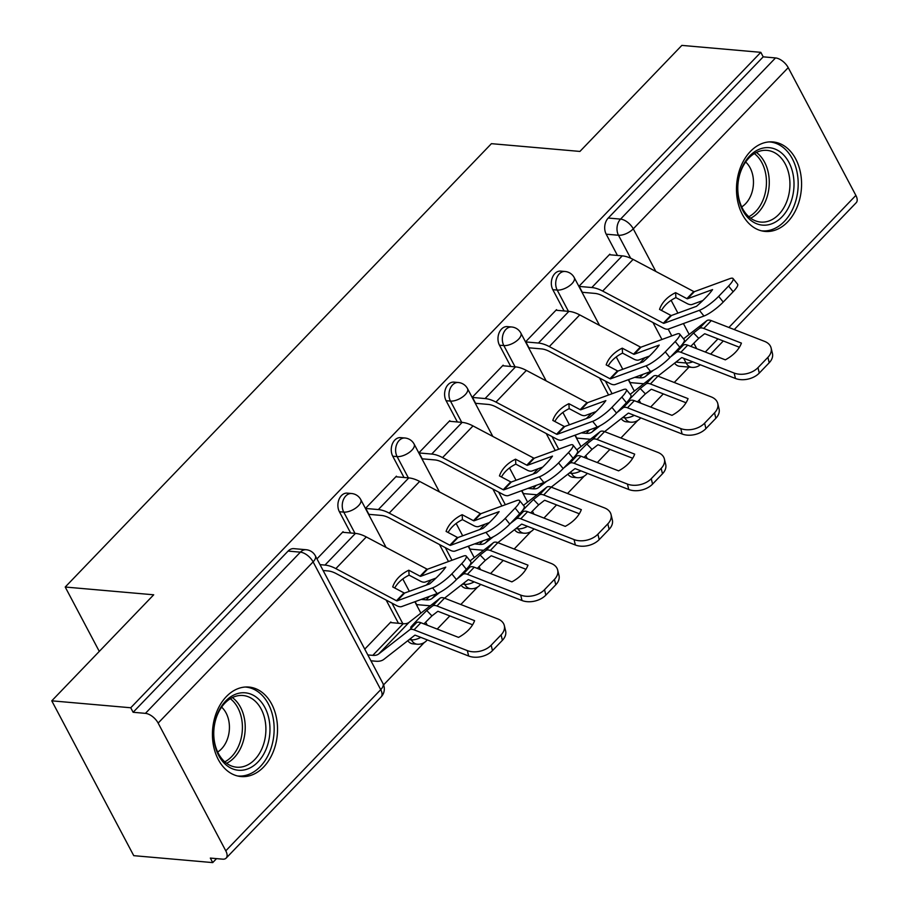 <?xml version="1.0" encoding="UTF-8"?>
<svg xmlns="http://www.w3.org/2000/svg" width="908" height="908" viewBox="0 0 908 908"><rect width="100%" height="100%" fill="white"/><g stroke="black" fill="none" stroke-linecap="round" stroke-linejoin="round"><path stroke-width="1.36" d="M347.231 493.135A11.52 8.32 95 0 0 341.442 495.586A11.52 8.32 95 0 0 339.388 511.726L343.746 512.112A11.52 8.32 -85 0 1 345.812 495.961A11.52 8.32 -85 0 1 351.6 493.521L347.231 493.135M400.587 437.633A11.52 8.32 95 0 0 394.81 440.074A11.52 8.32 95 0 0 392.744 456.213L397.114 456.599A11.52 8.32 -85 0 1 399.168 440.459A11.52 8.32 -85 0 1 404.957 438.008L400.587 437.633M453.955 382.12A11.52 8.32 95 0 0 448.166 384.561A11.52 8.32 95 0 0 446.1 400.712L450.47 401.086A11.52 8.32 -85 0 1 452.536 384.947A11.52 8.32 -85 0 1 458.324 382.506L453.955 382.12M507.311 326.608A11.52 8.32 95 0 0 501.534 329.059A11.52 8.32 95 0 0 499.468 345.199L503.838 345.585A11.52 8.32 -85 0 1 505.892 329.434A11.52 8.32 -85 0 1 511.681 326.994L507.311 326.608M560.679 271.106A11.52 8.32 95 0 0 554.89 273.546A11.52 8.32 95 0 0 552.824 289.686L557.194 290.072A11.52 8.32 -85 0 1 559.26 273.932A11.52 8.32 -85 0 1 565.037 271.481L560.679 271.106M787.667 221.893A44.912 32.438 95 0 0 800.606 173.337A44.912 32.438 95 0 0 772.958 141.932A44.912 32.438 95 0 0 750.383 151.466A44.912 32.438 95 0 0 737.444 200.021A44.912 32.438 95 0 0 765.092 231.427A44.912 32.438 95 0 0 787.667 221.893M263.626 767.022A44.912 32.438 95 0 0 276.565 718.466A44.912 32.438 95 0 0 248.917 687.061A44.912 32.438 95 0 0 226.342 696.595A44.912 32.438 95 0 0 213.403 745.15A44.912 32.438 95 0 0 241.051 776.556A44.912 32.438 95 0 0 263.626 767.022M51.767 700.828L153.702 594.797L65.217 587.033L491.421 143.668L579.917 151.432L681.851 45.4L760.813 52.335L130.741 707.763L51.767 700.828L133.748 855.665L212.722 862.6L216.535 858.628M383.573 684.87L424.24 642.569M437.213 629.074L449.846 615.919M460.81 604.524L477.597 587.056M490.57 573.561L503.214 560.418M514.178 549.011L530.964 531.543M543.937 518.059L556.57 504.905M567.534 493.509L584.321 476.042M597.294 462.547L609.938 449.392M620.902 437.996L637.688 420.529M650.661 407.034L663.294 393.89M674.258 382.484L689.036 367.104M212.722 862.6L210.327 858.083L222.63 859.161A11.52 5.936 -136.1 0 0 226.149 858.117A11.52 5.936 -136.1 0 0 225.786 850.83L158.14 723.086A11.52 5.936 -136.1 0 0 145.428 713.359L300.378 552.166A11.52 8.32 -85 0 1 306.166 549.726L293.874 548.648A11.52 8.32 -85 0 0 288.086 551.088L300.378 552.166A11.52 5.936 -136.1 0 1 313.101 561.893L158.14 723.086M130.741 707.763L133.124 712.281L145.428 713.359M661.943 339.479L652.965 322.522M617.451 255.443L606.192 234.185L618.496 235.263A11.52 8.32 -85 0 1 620.55 219.112L775.511 57.93A11.52 5.936 43.9 0 1 788.223 67.646L855.869 195.402A11.52 5.936 43.9 0 1 856.233 202.688L734.254 329.57M775.511 57.93L763.208 56.841L760.813 52.335M610.221 254.808L609.87 254.149L579.088 286.179L582.675 292.955L583.22 292.376M628.563 379.623L630.47 383.233L631.026 382.654M556.854 310.32L556.513 309.662L525.721 341.692L529.307 348.456L529.863 347.889M575.195 435.125L577.113 438.746L577.658 438.167M503.497 365.822L503.146 365.175L472.364 397.193L475.951 403.969L476.496 403.39M521.839 490.638L523.746 494.247L524.302 493.68M450.13 421.335L449.789 420.676L418.997 452.706L422.583 459.482L423.139 458.903M468.471 546.151L470.389 549.76L470.934 549.181M396.773 476.848L396.421 476.189L365.64 508.219L369.227 514.984L369.772 514.416M415.115 601.652L417.022 605.273L417.578 604.694M391.212 622.638L390.86 621.98L364.755 649.141M343.406 532.349L343.065 531.702L316.96 558.863M398.442 623.274L386.15 600.063M350.636 532.985L339.388 511.726M448.495 561.519L439.517 544.55M404.003 477.483L392.744 456.213M501.863 506.006L492.874 489.049M457.36 421.97L446.1 400.712M555.219 450.504L546.241 433.536M510.727 366.457L499.468 345.199M608.587 394.991L599.598 378.023M564.084 310.956L552.824 289.686M99.29 651.399L65.217 587.033M644.896 357.729L639.777 363.052M407.783 640.707A11.52 8.32 95 0 0 412.856 643.829L417.226 644.215A11.52 8.32 -85 0 1 411.392 639.856L410.654 638.46M461.139 585.195A11.52 8.32 95 0 0 466.213 588.327L470.582 588.702A11.52 8.32 -85 0 1 464.748 584.355L464.011 582.959M514.507 529.682A11.52 8.32 95 0 0 519.58 532.814L523.95 533.2A11.52 8.32 -85 0 1 518.105 528.842L517.378 527.446M567.863 474.18A11.52 8.32 95 0 0 572.937 477.302L577.306 477.687A11.52 8.32 -85 0 1 571.472 473.329L570.735 471.933M621.231 418.667A11.52 8.32 95 0 0 626.304 421.8L630.663 422.175A11.52 8.32 -85 0 1 624.829 417.828L624.091 416.431M133.124 712.281L288.086 551.088M675.927 362.11L686.13 363.007A11.52 8.32 -85 0 0 691.964 367.365L679.661 366.287A11.52 8.32 -85 0 1 674.587 363.155M763.208 56.841L608.246 218.034A11.52 8.32 95 0 0 606.192 234.185M591.528 413.242L586.42 418.554M538.172 468.744L533.053 474.067M484.804 524.256L479.696 529.58M431.448 579.769L426.329 585.081M579.213 286.429L591.8 287.53A28.795 14.834 43.9 0 1 602.662 291.071L663.294 323.191L670.819 315.36L659.537 309.39A35.707 26.752 -3.3 0 1 665.428 299.89A35.707 26.752 -3.3 0 1 675.609 292.66L675.893 297.608A35.707 26.752 -3.3 0 0 665.712 304.838A35.707 26.752 -3.3 0 0 661.535 310.445M609.313 254.728L622.241 255.863A28.795 14.834 43.9 0 1 633.103 259.404L693.735 291.525A1.146 0.59 -136.1 0 0 694.393 291.638L729.816 278.654A17.275 3.609 -38.8 0 1 733.028 278.518A17.275 3.609 -38.8 0 1 728.579 286.031L718.659 296.349L723.233 302.058L733.153 291.74L728.579 286.031M675.609 292.66L686.891 298.641A1.146 0.59 -136.1 0 0 687.549 298.755L712.576 289.584A35.707 7.457 141.2 0 1 696.493 306.314L671.477 315.473A1.146 0.59 -136.1 0 1 670.819 315.36M702.815 300.548L692.134 304.464A8.637 4.449 43.9 0 1 690.432 304.645A8.637 4.449 43.9 0 1 687.174 303.59L675.893 297.608M663.294 323.191A1.146 0.59 -136.1 0 0 663.952 323.305L699.376 310.32A17.275 3.609 -38.8 0 0 718.659 296.349M582.323 292.297L594.899 293.397A21.304 10.975 43.9 0 1 602.946 296.019L663.566 328.14A8.637 4.449 -136.1 0 0 666.835 329.195A8.637 4.449 -136.1 0 0 668.538 329.014L703.961 316.029L699.376 310.32M723.233 302.058A17.275 3.609 141.2 0 1 703.961 316.029M733.028 278.518L737.614 284.227A17.275 3.609 141.2 0 1 733.153 291.74M683.531 338.843L706.821 320.672A8.637 4.449 43.9 0 1 709.227 320.104A8.637 4.449 43.9 0 1 711.293 320.615L703.768 328.446L741.416 343.111A35.707 23.812 -13.6 0 1 725.333 359.84L687.697 345.165A8.637 4.449 -136.1 0 0 685.619 344.654A8.637 4.449 -136.1 0 0 683.225 345.222L677.481 349.694A35.707 2.259 136.1 0 1 677.958 349.16M682.18 344.552A35.707 2.259 136.1 0 1 684.428 342.191A35.707 2.259 136.1 0 1 693.553 332.975L699.296 328.492A8.637 4.449 -136.1 0 1 701.702 327.924A8.637 4.449 -136.1 0 1 703.768 328.446M630.175 394.344L653.465 376.173A8.637 4.449 43.9 0 1 655.86 375.606A8.637 4.449 43.9 0 1 657.937 376.128L681.567 357.718A1.146 0.59 43.9 0 1 682.169 357.707L735.457 378.477L734.152 373.052A17.275 11.52 -13.6 0 0 757.976 367.661L759.281 373.086A17.275 11.52 166.4 0 1 735.457 378.477M670.467 356.957L676.381 352.338A8.637 4.449 43.9 0 1 678.775 351.771A8.637 4.449 43.9 0 1 680.852 352.281L734.152 373.052M690.772 346.368A35.707 2.259 136.1 0 1 698.74 338.355L704.483 333.872A1.146 0.59 43.9 0 1 705.085 333.872L739.396 347.242M698.74 338.355L693.553 332.975M634.669 377.376L639.595 377.819A21.304 10.975 -136.1 0 0 645.509 376.423L653.42 370.248M767.896 357.343A17.275 11.52 -13.6 0 0 771.119 348.002L772.436 353.428A17.275 11.52 166.4 0 1 769.201 362.769L767.896 357.343L757.976 367.661M771.119 348.002A17.275 11.52 -13.6 0 0 764.593 341.385L711.293 320.615M769.201 362.769L759.281 373.086M630.129 382.574L642.705 383.687A28.795 14.834 -136.1 0 0 643.761 383.744M525.857 341.941L538.433 343.042A28.795 14.834 43.9 0 1 549.295 346.584L609.926 378.704L617.451 370.873L606.169 364.891A35.707 26.752 -3.3 0 1 612.071 355.403A35.707 26.752 -3.3 0 1 622.252 348.173L622.536 353.121A35.707 26.752 -3.3 0 0 612.355 360.351A35.707 26.752 -3.3 0 0 608.178 365.958M555.957 310.241L568.873 311.376A28.795 14.834 43.9 0 1 579.735 314.906L640.367 347.026A1.146 0.59 -136.1 0 0 641.037 347.151L676.46 334.167A17.275 3.609 -38.8 0 1 679.672 334.031A17.275 3.609 -38.8 0 1 675.212 341.533L665.292 351.861L669.877 357.57L679.797 347.242L675.212 341.533M622.252 348.173L633.534 354.143A1.146 0.59 -136.1 0 0 634.193 354.268L659.208 345.097A35.707 7.457 141.2 0 1 643.136 361.815L618.11 370.986A1.146 0.59 -136.1 0 1 617.451 370.873M649.458 356.061L638.778 359.977A8.637 4.449 43.9 0 1 637.075 360.158A8.637 4.449 43.9 0 1 633.807 359.091L622.536 353.121M609.926 378.704A1.146 0.59 -136.1 0 0 610.585 378.818L646.019 365.833A17.275 3.609 -38.8 0 0 665.292 351.861M528.967 347.809L541.543 348.91A21.304 10.975 43.9 0 1 549.578 351.532L610.21 383.641A8.637 4.449 -136.1 0 0 613.467 384.708A8.637 4.449 -136.1 0 0 615.17 384.527L650.593 371.542L646.019 365.833M669.877 357.57A17.275 3.609 141.2 0 1 650.593 371.542M679.672 334.031L684.246 339.74A17.275 3.609 141.2 0 1 679.797 347.242M472.489 397.443L485.076 398.555A28.795 14.834 43.9 0 1 495.938 402.085L556.57 434.206L564.095 426.374L552.813 420.404A35.707 26.752 -3.3 0 1 558.715 410.904A35.707 26.752 -3.3 0 1 568.885 403.685L569.168 408.634A35.707 26.752 -3.3 0 0 558.987 415.853A35.707 26.752 -3.3 0 0 554.811 421.46M502.589 365.742L515.517 366.877A28.795 14.834 43.9 0 1 526.379 370.419L587.011 402.539A1.146 0.59 -136.1 0 0 587.669 402.653L623.092 389.68A17.275 3.609 -38.8 0 1 626.304 389.532A17.275 3.609 -38.8 0 1 621.855 397.046L611.935 407.363L616.509 413.072L626.429 402.755L621.855 397.046M568.885 403.685L580.167 409.656A1.146 0.59 -136.1 0 0 580.825 409.769L605.852 400.61A35.707 7.457 141.2 0 1 589.769 417.328L564.753 426.499A1.146 0.59 -136.1 0 1 564.095 426.374M596.102 411.562L585.41 415.478A8.637 4.449 43.9 0 1 583.708 415.66A8.637 4.449 43.9 0 1 580.45 414.604L569.168 408.634M556.57 434.206A1.146 0.59 -136.1 0 0 557.228 434.319L592.652 421.346A17.275 3.609 -38.8 0 0 611.935 407.363M475.599 403.311L488.175 404.423A21.304 10.975 43.9 0 1 496.222 407.034L556.854 439.154A8.637 4.449 -136.1 0 0 560.111 440.221A8.637 4.449 -136.1 0 0 561.814 440.028L597.237 427.055L592.652 421.346M616.509 413.072A17.275 3.609 141.2 0 1 597.237 427.055M626.304 389.532L630.89 395.241A17.275 3.609 141.2 0 1 626.429 402.755M793.91 180.84A38.874 28.069 -85 0 1 768.281 224.798A38.874 28.069 -85 0 1 737.784 191.963A38.874 28.069 -85 0 1 763.424 148.004A38.874 28.069 -85 0 1 793.91 180.84M737.886 191.384A35.991 25.991 95 0 0 760.722 222.074A35.991 25.991 95 0 0 789.846 181.078A35.991 25.991 95 0 0 767.01 150.376A35.991 25.991 95 0 0 737.886 191.384M741.711 206.899A25.628 18.501 95 0 0 753.402 180.011A25.628 18.501 95 0 0 745.65 162.01M761.437 230.802A44.628 32.223 95 0 0 761.948 230.859A44.628 32.223 95 0 0 798.075 180.011A44.628 32.223 95 0 0 769.757 141.943A44.628 32.223 95 0 0 769.235 141.909M269.869 725.957A38.874 28.069 -85 0 1 244.241 769.927A38.874 28.069 -85 0 1 213.743 737.092A38.874 28.069 -85 0 1 239.383 693.133A38.874 28.069 -85 0 1 269.869 725.957M213.845 736.501A35.991 25.991 95 0 0 236.682 767.203A35.991 25.991 95 0 0 265.806 726.196A35.991 25.991 95 0 0 242.969 695.505A35.991 25.991 95 0 0 213.845 736.501M217.67 752.028A25.628 18.501 95 0 0 229.361 725.14A25.628 18.501 95 0 0 221.609 707.139M237.397 775.931A44.628 32.223 95 0 0 237.907 775.988A44.628 32.223 95 0 0 274.034 725.14A44.628 32.223 95 0 0 245.716 687.072A44.628 32.223 95 0 0 245.194 687.027L245.716 687.072M717.763 403.515L719.068 408.929A17.275 11.52 166.4 0 1 715.845 418.282L714.528 412.856A17.275 11.52 -13.6 0 0 717.763 403.515A17.275 11.52 -13.6 0 0 711.236 396.898L657.937 376.128L650.412 383.959L688.048 398.623A35.707 23.812 -13.6 0 1 671.977 415.342L634.329 400.678A8.637 4.449 -136.1 0 0 632.263 400.167A8.637 4.449 -136.1 0 0 629.868 400.723L624.125 405.206A35.707 2.259 136.1 0 1 624.602 404.662M628.813 400.065A35.707 2.259 136.1 0 1 631.071 397.693A35.707 2.259 136.1 0 1 640.197 388.488L645.94 384.005A8.637 4.449 -136.1 0 1 648.335 383.437A8.637 4.449 -136.1 0 1 650.412 383.959M604.592 431.641L628.211 413.219A1.146 0.59 43.9 0 1 628.801 413.219L682.101 433.99L680.784 428.565A17.275 11.52 -13.6 0 0 704.608 423.173L705.925 428.599A17.275 11.52 166.4 0 1 682.101 433.99M617.1 412.459L623.024 407.84A8.637 4.449 43.9 0 1 625.419 407.283A8.637 4.449 43.9 0 1 627.496 407.794L680.784 428.565M637.416 401.881A35.707 2.259 136.1 0 1 645.384 393.868L651.127 389.384A1.146 0.59 43.9 0 1 651.717 389.373L686.039 402.755M645.384 393.868L640.197 388.488M581.302 432.889L586.239 433.32A21.304 10.975 -136.1 0 0 592.152 431.936L600.052 425.761M714.528 412.856L704.608 423.173M715.845 418.282L705.925 428.599M576.762 438.087L589.349 439.188A28.795 14.834 -136.1 0 0 590.404 439.256M576.807 449.857L600.109 431.686A8.637 4.449 43.9 0 1 602.503 431.118A8.637 4.449 43.9 0 1 604.569 431.629L597.044 439.461L634.692 454.136A35.707 23.812 -13.6 0 1 618.609 470.855L580.972 456.191A8.637 4.449 -136.1 0 0 578.895 455.668A8.637 4.449 -136.1 0 0 576.501 456.236L570.757 460.719A35.707 2.259 136.1 0 1 571.234 460.174M575.456 455.566A35.707 2.259 136.1 0 1 577.704 453.206A35.707 2.259 136.1 0 1 586.84 443.989L592.584 439.517A8.637 4.449 -136.1 0 1 594.978 438.95A8.637 4.449 -136.1 0 1 597.044 439.461M523.451 505.37L546.741 487.199A8.637 4.449 43.9 0 1 549.136 486.631A8.637 4.449 43.9 0 1 551.213 487.142L574.843 468.732A1.146 0.59 43.9 0 1 575.445 468.721L628.733 489.491L627.428 484.077A17.275 11.52 -13.6 0 0 651.252 478.686L652.568 484.1A17.275 11.52 166.4 0 1 628.733 489.491M563.743 467.972L569.656 463.352A8.637 4.449 43.9 0 1 572.063 462.785A8.637 4.449 43.9 0 1 574.128 463.307L627.428 484.077M584.048 457.382A35.707 2.259 136.1 0 1 592.016 449.369L597.759 444.886A1.146 0.59 43.9 0 1 598.361 444.886L632.672 458.256M592.016 449.369L586.84 443.989M527.945 488.402L532.871 488.833A21.304 10.975 -136.1 0 0 538.784 487.437L546.695 481.274M661.172 468.369A17.275 11.52 -13.6 0 0 664.395 459.017L665.712 464.442A17.275 11.52 166.4 0 1 662.477 473.783L661.172 468.369L651.252 478.686M664.395 459.017A17.275 11.52 -13.6 0 0 657.869 452.4L604.569 431.629M662.477 473.783L652.568 484.1M523.405 493.6L535.981 494.701A28.795 14.834 -136.1 0 0 537.037 494.758M419.133 452.956L431.709 454.057A28.795 14.834 43.9 0 1 442.571 457.598L503.202 489.718L510.727 481.887L499.445 475.917A35.707 26.752 -3.3 0 1 505.347 466.417A35.707 26.752 -3.3 0 1 515.528 459.187L515.812 464.136A35.707 26.752 -3.3 0 0 505.631 471.365A35.707 26.752 -3.3 0 0 501.454 476.972M449.233 421.255L462.149 422.39A28.795 14.834 43.9 0 1 473.011 425.931L533.643 458.052A1.146 0.59 -136.1 0 0 534.313 458.165L569.736 445.181A17.275 3.609 -38.8 0 1 572.948 445.045A17.275 3.609 -38.8 0 1 568.487 452.559L558.568 462.876L563.153 468.585L573.073 458.268L568.487 452.559M515.528 459.187L526.81 465.168A1.146 0.59 -136.1 0 0 527.469 465.282L552.484 456.111A35.707 7.457 141.2 0 1 536.412 472.841L511.386 482A1.146 0.59 -136.1 0 1 510.727 481.887M542.734 467.075L532.054 470.991A8.637 4.449 43.9 0 1 530.351 471.173A8.637 4.449 43.9 0 1 527.094 470.117L515.812 464.136M503.202 489.718A1.146 0.59 -136.1 0 0 503.861 489.832L539.295 476.848A17.275 3.609 -38.8 0 0 558.568 462.876M422.243 458.824L434.819 459.925A21.304 10.975 43.9 0 1 442.854 462.547L503.486 494.667A8.637 4.449 -136.1 0 0 506.743 495.723A8.637 4.449 -136.1 0 0 508.446 495.541L543.869 482.557L539.295 476.848M563.153 468.585A17.275 3.609 141.2 0 1 543.869 482.557M572.948 445.045L577.522 450.754A17.275 3.609 141.2 0 1 573.073 458.268M365.765 508.469L378.352 509.57A28.795 14.834 43.9 0 1 389.214 513.111L449.846 545.231L457.371 537.4L446.089 531.418A35.707 26.752 -3.3 0 1 451.991 521.93A35.707 26.752 -3.3 0 1 462.161 514.7L462.444 519.648A35.707 26.752 -3.3 0 0 452.275 526.878A35.707 26.752 -3.3 0 0 448.087 532.485M395.865 476.768L408.793 477.903A28.795 14.834 43.9 0 1 419.655 481.433L480.287 513.553A1.146 0.59 -136.1 0 0 480.945 513.678L516.368 500.694A17.275 3.609 -38.8 0 1 519.58 500.558A17.275 3.609 -38.8 0 1 515.131 508.06L505.211 518.389L509.785 524.098L519.705 513.769L515.131 508.06M462.161 514.7L473.443 520.67A1.146 0.59 -136.1 0 0 474.101 520.795L499.128 511.624A35.707 7.457 141.2 0 1 483.045 528.342L458.029 537.513A1.146 0.59 -136.1 0 1 457.371 537.4M489.378 522.588L478.686 526.504A8.637 4.449 43.9 0 1 476.984 526.685A8.637 4.449 43.9 0 1 473.726 525.619L462.444 519.648M449.846 545.231A1.146 0.59 -136.1 0 0 450.504 545.345L485.928 532.36A17.275 3.609 -38.8 0 0 505.211 518.389M368.875 514.337L381.451 515.438A21.304 10.975 43.9 0 1 389.498 518.059L450.13 550.169A8.637 4.449 -136.1 0 0 453.387 551.235A8.637 4.449 -136.1 0 0 455.09 551.054L490.513 538.069L485.928 532.36M509.785 524.098A17.275 3.609 141.2 0 1 490.513 538.069M519.58 500.558L524.166 506.267A17.275 3.609 141.2 0 1 519.705 513.769M320.013 564.64L324.985 565.082A28.795 14.834 43.9 0 1 335.846 568.612L396.478 600.733L404.003 592.901L392.721 586.931A35.707 26.752 -3.3 0 1 398.623 577.431A35.707 26.752 -3.3 0 1 408.804 570.213L409.088 575.161A35.707 26.752 -3.3 0 0 398.907 582.38A35.707 26.752 -3.3 0 0 394.73 587.987M342.509 532.27L355.437 533.405A28.795 14.834 43.9 0 1 366.299 536.946L426.919 569.066A1.146 0.59 -136.1 0 0 427.589 569.18L463.012 556.207A17.275 3.609 -38.8 0 1 466.224 556.059A17.275 3.609 -38.8 0 1 461.763 563.573L451.844 573.89L456.429 579.599L466.349 569.282L461.763 563.573M408.804 570.213L420.086 576.183A1.146 0.59 -136.1 0 0 420.745 576.296L445.76 567.137A35.707 7.457 141.2 0 1 429.688 583.855L404.662 593.026A1.146 0.59 -136.1 0 1 404.003 592.901M436.01 578.09L425.33 582.005A8.637 4.449 43.9 0 1 423.627 582.187A8.637 4.449 43.9 0 1 420.37 581.131L409.088 575.161M396.478 600.733A1.146 0.59 -136.1 0 0 397.136 600.846L432.571 587.873A17.275 3.609 -38.8 0 0 451.844 573.89M323.123 570.508L328.094 570.95A21.304 10.975 43.9 0 1 336.13 573.561L396.762 605.681A8.637 4.449 -136.1 0 0 400.019 606.748A8.637 4.449 -136.1 0 0 401.722 606.555L437.145 593.582L432.571 587.873M456.429 579.599A17.275 3.609 141.2 0 1 437.145 593.582M466.224 556.059L470.809 561.768A17.275 3.609 141.2 0 1 466.349 569.282M611.039 514.53L612.344 519.955A17.275 11.52 166.4 0 1 609.12 529.296L607.815 523.871A17.275 11.52 -13.6 0 0 611.039 514.53A17.275 11.52 -13.6 0 0 604.512 507.913L551.213 487.142L543.688 494.974L581.324 509.638A35.707 23.812 -13.6 0 1 565.253 526.368L527.605 511.692A8.637 4.449 -136.1 0 0 525.539 511.181A8.637 4.449 -136.1 0 0 523.144 511.749L517.401 516.221A35.707 2.259 136.1 0 1 517.878 515.687M522.089 511.079A35.707 2.259 136.1 0 1 524.347 508.718A35.707 2.259 136.1 0 1 533.473 499.502L539.216 495.019A8.637 4.449 -136.1 0 1 541.611 494.451A8.637 4.449 -136.1 0 1 543.688 494.974M470.083 560.872L493.385 542.7A8.637 4.449 43.9 0 1 495.779 542.133A8.637 4.449 43.9 0 1 497.845 542.655L521.487 524.245A1.146 0.59 43.9 0 1 522.077 524.234L575.377 545.004L574.06 539.579A17.275 11.52 -13.6 0 0 597.895 534.188L599.201 539.613A17.275 11.52 166.4 0 1 575.377 545.004M510.375 523.485L516.3 518.865A8.637 4.449 43.9 0 1 518.695 518.298A8.637 4.449 43.9 0 1 520.772 518.808L574.06 539.579M530.692 512.895A35.707 2.259 136.1 0 1 538.66 504.882L544.403 500.399A1.146 0.59 43.9 0 1 544.993 500.399L579.315 513.769M538.66 504.882L533.473 499.502M474.578 543.903L479.515 544.346A21.304 10.975 -136.1 0 0 485.428 542.95L493.339 536.776M607.815 523.871L597.895 534.188M609.12 529.296L599.201 539.613M470.038 549.102L482.625 550.214A28.795 14.834 -136.1 0 0 483.68 550.271M557.671 570.042L558.987 575.456A17.275 11.52 166.4 0 1 555.764 584.809L554.447 579.383A17.275 11.52 -13.6 0 0 557.671 570.042A17.275 11.52 -13.6 0 0 551.145 563.425L497.845 542.655L490.32 550.486L527.968 565.151A35.707 23.812 -13.6 0 1 511.885 581.869L474.248 567.205A8.637 4.449 -136.1 0 0 472.171 566.694A8.637 4.449 -136.1 0 0 469.776 567.25L464.033 571.734A35.707 2.259 136.1 0 1 464.51 571.189M468.732 566.592A35.707 2.259 136.1 0 1 470.98 564.22A35.707 2.259 136.1 0 1 480.116 555.015L485.859 550.532A8.637 4.449 -136.1 0 1 488.254 549.964A8.637 4.449 -136.1 0 1 490.32 550.486M444.511 598.168L468.119 579.747A1.146 0.59 43.9 0 1 468.721 579.747L522.009 600.517L520.704 595.092A17.275 11.52 -13.6 0 0 544.528 589.701L545.844 595.126A17.275 11.52 166.4 0 1 522.009 600.517M457.019 578.986L462.932 574.367A8.637 4.449 43.9 0 1 465.339 573.811A8.637 4.449 43.9 0 1 467.404 574.321L520.704 595.092M477.324 568.408A35.707 2.259 136.1 0 1 485.292 560.395L491.035 555.912A1.146 0.59 43.9 0 1 491.637 555.9L525.959 569.282M485.292 560.395L480.116 555.015M421.221 599.416L426.147 599.847A21.304 10.975 -136.1 0 0 432.06 598.463L439.971 592.288M554.447 579.383L544.528 589.701M555.764 584.809L545.844 595.126M416.681 604.615L429.257 605.715A28.795 14.834 -136.1 0 0 430.313 605.784M410.677 627.246A35.707 2.259 136.1 0 1 417.623 619.733A35.707 2.259 136.1 0 1 426.749 610.516L432.492 606.045A8.637 4.449 -136.1 0 1 434.887 605.477A8.637 4.449 -136.1 0 1 436.964 605.988L474.6 620.663A35.707 23.812 -13.6 0 1 458.529 637.382L420.881 622.718A8.637 4.449 -136.1 0 0 418.815 622.196A8.637 4.449 -136.1 0 0 416.42 622.763L410.677 627.246M370.929 660.797L375.901 661.228A28.795 14.834 -136.1 0 0 383.891 659.344L414.763 635.26A1.146 0.59 43.9 0 1 415.353 635.248L468.653 656.019L467.336 650.605A17.275 11.52 -13.6 0 0 491.171 645.213L492.476 650.627A17.275 11.52 166.4 0 1 468.653 656.019M367.819 654.929L372.791 655.36A21.304 10.975 -136.1 0 0 378.704 653.964L409.576 629.88A8.637 4.449 43.9 0 1 411.971 629.312A8.637 4.449 43.9 0 1 414.048 629.834L467.336 650.605M423.968 623.91A35.707 2.259 136.1 0 1 431.936 615.896L437.679 611.413A1.146 0.59 43.9 0 1 438.269 611.413L472.591 624.783M390.315 622.559L403.231 623.694A21.304 10.975 -136.1 0 0 409.145 622.298L440.017 598.213A8.637 4.449 43.9 0 1 442.412 597.646A8.637 4.449 43.9 0 1 444.489 598.156L497.788 618.927A17.275 11.52 -13.6 0 1 504.315 625.544A17.275 11.52 -13.6 0 1 501.091 634.896L491.171 645.213M431.936 615.896L426.749 610.516M504.315 625.544L505.62 630.969A17.275 11.52 166.4 0 1 502.396 640.31L492.476 650.627M225.786 850.83L380.736 689.649L313.101 561.893A11.52 5.323 -27.9 0 0 315.337 555.809A11.52 11.52 0 0 0 306.166 549.726M692.736 361.827A11.52 5.323 152.1 0 1 686.13 363.007L683.622 358.274M671.772 335.881L668.186 329.116M630.64 258.201L618.496 235.263A11.52 5.323 152.1 0 0 633.273 228.839L655.826 271.435M671.125 300.332L677.901 313.124M683.418 323.566L689.183 334.439M693.837 343.235L696.731 348.683M705.3 352.032L717.933 338.877M728.897 327.47L855.869 195.402M788.223 67.646L633.273 228.839A11.52 5.936 -136.1 0 0 620.55 219.112L608.246 218.034M409.122 639.663L411.392 639.856A11.52 5.323 -27.9 0 0 420.824 637.382M402.811 623.648L391.938 603.128M355.005 533.371L343.746 512.112A11.52 5.323 -27.9 0 0 358.524 505.688A11.52 5.323 152.1 0 0 360.771 499.604A11.52 11.52 0 0 0 351.6 493.521M462.478 584.15L464.748 584.355A11.52 5.323 -27.9 0 0 474.192 581.88M451.98 560.247L445.306 547.615M408.362 477.858L397.114 456.599A11.52 5.323 -27.9 0 0 411.891 450.175A11.52 5.323 152.1 0 0 414.127 444.091A11.52 11.52 0 0 0 404.957 438.008M515.846 528.638L518.105 528.842A11.52 5.323 -27.9 0 0 527.548 526.368M505.347 504.734L498.662 492.113M461.729 422.356L450.47 401.086A11.52 5.323 -27.9 0 0 465.248 394.674A11.52 5.323 152.1 0 0 467.495 388.59A11.52 11.52 0 0 0 458.324 382.506M569.202 473.136L571.472 473.329A11.52 5.323 -27.9 0 0 580.916 470.855M558.704 449.222L552.019 436.6M515.086 366.843L503.838 345.585A11.52 5.323 -27.9 0 0 518.616 339.161A11.52 5.323 152.1 0 0 520.851 333.077A11.52 11.52 0 0 0 511.681 326.994M622.57 417.623L624.829 417.828A11.52 5.323 -27.9 0 0 634.272 415.353M612.071 393.72L605.386 381.088M568.453 311.331L557.194 290.072A11.52 5.323 -27.9 0 0 571.972 283.648A11.52 5.323 152.1 0 0 574.219 277.564A11.52 11.52 0 0 0 565.037 271.481M382.983 683.554A11.52 5.323 -27.9 0 1 380.736 689.649A11.52 5.936 43.9 0 1 381.11 696.924A11.52 11.52 0 0 0 382.983 683.554L315.337 555.809M686.891 298.641L693.735 291.525M602.662 291.071L633.103 259.404M687.549 298.755L694.393 291.638M663.952 323.305L671.477 315.473M591.8 287.53L622.241 255.863M687.697 345.165L680.852 352.281M706.821 320.672L699.296 328.492M649.98 371.769L645.509 376.423M683.225 345.222L676.381 352.338M642.921 374.357L639.595 377.819M633.534 354.143L640.367 347.026M549.295 346.584L579.735 314.906M634.193 354.268L641.037 347.151M610.585 378.818L618.11 370.986M538.433 343.042L568.873 311.376M580.167 409.656L587.011 402.539M495.938 402.085L526.379 370.419M580.825 409.769L587.669 402.653M557.228 434.319L564.753 426.499M485.076 398.555L515.517 366.877M756.409 152.453A35.991 25.991 -85 0 1 769.178 179.262A35.991 25.991 -85 0 1 750.644 218.192M748.816 216.717A34.81 25.14 95 0 0 766.363 179.251A34.81 25.14 95 0 0 754.366 153.577M232.38 697.571A35.991 25.991 -85 0 1 245.137 724.391A35.991 25.991 -85 0 1 226.603 763.322M224.775 761.846A34.81 25.14 95 0 0 242.322 724.38A34.81 25.14 95 0 0 230.326 698.706M634.329 400.678L627.496 407.794M653.465 376.173L645.94 384.005M596.624 427.282L592.152 431.936M629.868 400.723L623.024 407.84M589.564 429.87L586.239 433.32M580.972 456.191L574.128 463.307M600.109 431.686L592.584 439.517M543.256 482.784L538.784 487.437M576.501 456.236L569.656 463.352M536.197 485.371L532.871 488.833M526.81 465.168L533.643 458.052M442.571 457.598L473.011 425.931M527.469 465.282L534.313 458.165M503.861 489.832L511.386 482M431.709 454.057L462.149 422.39M473.443 520.67L480.287 513.553M389.214 513.111L419.655 481.433M474.101 520.795L480.945 513.678M450.504 545.345L458.029 537.513M378.352 509.57L408.793 477.903M420.086 576.183L426.919 569.066M335.846 568.612L366.299 536.946M420.745 576.296L427.589 569.18M397.136 600.846L404.662 593.026M324.985 565.082L355.437 533.405M527.605 511.692L520.772 518.808M546.741 487.199L539.216 495.019M489.9 538.296L485.428 542.95M523.144 511.749L516.3 518.865M482.84 540.884L479.515 544.346M474.248 567.205L467.404 574.321M493.385 542.7L485.859 550.532M436.544 593.809L432.06 598.463M469.776 567.25L462.932 574.367M429.473 596.397L426.147 599.847M420.881 622.718L414.048 629.834M444.489 598.156L436.964 605.988M440.017 598.213L432.492 606.045M409.145 622.298L378.704 653.964M416.42 622.763L409.576 629.88M403.231 623.694L372.791 655.36M502.396 640.31L501.091 634.896M630.663 422.175A11.52 11.52 0 0 0 640.707 417.85M574.219 277.564L599.541 325.404M616.237 356.923L622.775 369.284M628.302 379.714L634.329 391.11M639.107 400.133L640.719 403.163M577.306 477.687A11.52 11.52 0 0 0 587.34 473.363M520.851 333.077L546.173 380.906M562.869 412.436L569.407 424.785M574.934 435.227L580.972 446.611M585.751 455.646L587.351 458.676M523.95 533.2A11.52 11.52 0 0 0 533.983 528.876M467.495 388.59L492.817 436.419M509.513 467.949L516.05 480.298M521.578 490.729L527.605 502.124M532.383 511.159L533.995 514.178M470.582 588.702A11.52 11.52 0 0 0 480.616 584.377M414.127 444.091L439.449 491.932M456.145 523.451L462.683 535.811M468.21 546.241L474.248 557.637M479.027 566.66L480.627 569.691M417.226 644.215A11.52 11.52 0 0 0 427.259 639.89M360.771 499.604L386.093 547.433M402.789 578.964L409.326 591.312M414.854 601.754L420.881 613.138M425.659 622.173L427.271 625.203M226.149 858.117L381.11 696.924M691.964 367.365A11.52 11.52 0 0 0 700.306 364.778M710.658 354.12L723.301 340.965"/></g></svg>
